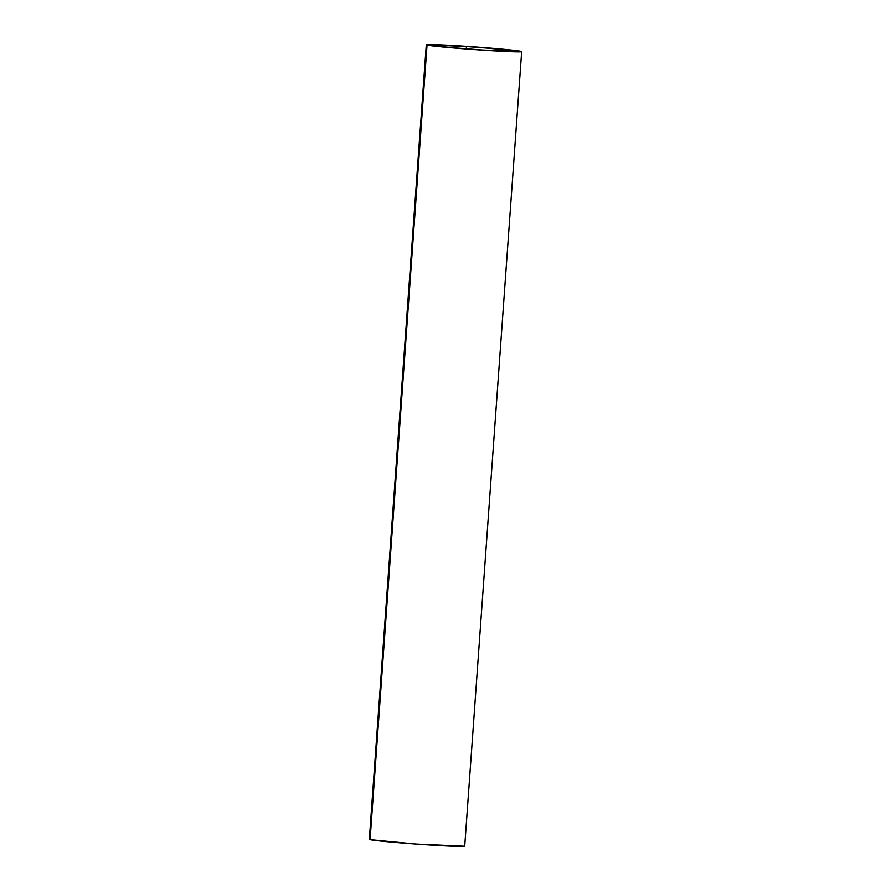 <?xml version="1.0" encoding="UTF-8"?>
<svg xmlns="http://www.w3.org/2000/svg" width="891" height="891" viewBox="0 0 891 891"><rect width="100%" height="100%" fill="white"/><g stroke="black" fill="none" stroke-linecap="round" stroke-linejoin="round"><path stroke-width="1.34" d="M466.26 46.455A43.826 1.225 -175.9 0 1 517.671 51.388A43.826 1.225 -175.9 0 1 481.686 49.974L449.008 47.435L430.264 45.062L458.019 45.931L498.949 49.005L514.675 50.687L516.691 51.544L481.686 49.974A43.826 1.225 -175.9 0 1 430.275 45.118A43.826 1.225 -175.9 0 1 466.26 46.455L466.505 48.894L466.26 46.455M426.288 44.795L369.331 839.367A47.813 1.337 4.1 0 0 370.077 839.656L427.034 45.096A47.813 1.337 -175.9 0 1 426.288 44.795A47.813 1.337 -175.9 0 1 469.802 46.588A47.813 1.337 -175.9 0 1 520.923 51.344L474.881 46.945L426.299 44.773L439.619 46.688L473.076 49.495L507.057 51.555L520.923 51.344A47.813 1.337 -175.9 0 1 521.669 51.633A47.813 1.337 -175.9 0 1 478.155 49.851A47.813 1.337 -175.9 0 1 427.034 45.096L370.077 839.656L369.342 839.344M464.701 846.227L416.119 844.055L370.077 839.656A47.813 1.337 4.1 0 0 421.198 844.412A47.813 1.337 4.1 0 0 464.712 846.205L521.669 51.633"/></g></svg>
